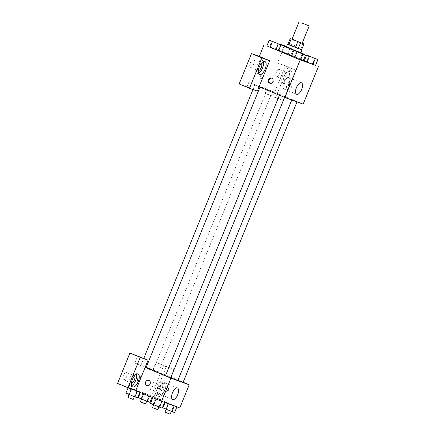 <?xml version="1.0" encoding="UTF-8"?>
<svg xmlns="http://www.w3.org/2000/svg" width="436" height="436" viewBox="0 0 436 436"><rect width="100%" height="100%" fill="white"/><g stroke="black" fill="none" stroke-linecap="round" stroke-linejoin="round"><path stroke-width="0.33" stroke-dasharray="2.18 1.64" d="M292.033 39.158L302.159 43.273M302.192 43.197L292.055 39.109M287.907 44.243L291.248 45.453L293.597 39.665M291.248 45.453L294.033 46.565L296.387 40.777M301.587 49.764L294.033 46.565M301.598 49.731L287.929 44.183M286.338 46.957L300.807 52.832M300.666 49.328L303.015 43.54M286.419 46.756L300.889 52.631M278.582 50.62L291.319 55.437L304.246 60.969M303.265 60.68L291.531 56.091M270.091 47.355L275.928 49.715M277.705 43.475L275.356 49.263L278.56 50.669L266.881 45.944L269.513 46.897L271.862 41.109M294.692 57.612L300.529 59.972M302.306 53.732L299.957 59.519L303.162 60.926L291.488 56.2L294.12 57.154L296.469 51.366M284.812 46.129L282.484 51.846L290.959 55.165L282.49 51.846M315.588 65.346L282.245 51.443L266.908 45.884M307.091 62.103L312.928 64.468M312.361 64.016L303.881 60.697L304.284 60.871L303.881 60.697L306.214 54.958M291.144 88.137A2.73 2.447 -70.1 0 0 289.815 84.628A2.73 2.447 -70.1 0 0 286.577 86.361A2.73 2.447 -70.1 0 0 287.951 89.767A2.73 2.447 -70.1 0 0 291.144 88.137A2.73 2.447 109.9 0 1 287.951 89.767A2.73 2.447 109.9 0 1 286.577 86.361A2.73 2.447 109.9 0 1 289.815 84.628A2.73 2.447 109.9 0 1 291.144 88.137M287.885 67.329L275.547 97.708L283.362 100.536L295.695 70.158L277.547 63.018L282.245 51.443M303.156 104.139L266.974 89.058L265.213 93.397L273.023 96.231L285.362 65.847L277.547 63.018M290.91 70.915A7.025 3.112 -67.4 0 1 290.97 70.937A7.025 3.112 -67.4 0 1 291.139 78.622A7.025 3.112 -67.4 0 1 285.564 83.908A7.025 3.112 -67.4 0 1 285.362 76.295A7.025 3.112 -67.4 0 1 290.91 70.915M288.327 69.836A7.025 3.112 112.6 0 0 282.779 75.215A7.025 3.112 112.6 0 0 282.98 82.829A7.025 3.112 112.6 0 0 288.556 77.543A7.025 3.112 112.6 0 0 288.387 69.858A7.025 3.112 112.6 0 0 288.327 69.836M287.308 76.938A3.902 1.728 -67.4 0 1 284.179 79.951A3.902 1.728 -67.4 0 1 284.054 75.755A3.902 1.728 -67.4 0 1 287.182 72.741A3.902 1.728 -67.4 0 1 287.308 76.938M276.299 72.523A3.902 1.728 -67.4 0 1 279.432 69.509A3.902 1.728 -67.4 0 1 279.525 73.777A3.902 1.728 -67.4 0 1 276.424 76.714A3.902 1.728 -67.4 0 1 276.299 72.523M295.695 70.158L285.362 65.847M283.362 100.536L273.023 96.231M275.547 97.708L265.213 93.397M289.046 84.235A6.246 2.769 112.6 0 0 288.845 77.526A6.246 2.769 112.6 0 0 283.885 82.224A6.246 2.769 112.6 0 0 284.038 89.058A6.246 2.769 112.6 0 0 289.046 84.235M270.058 83.249A2.73 2.447 -70.1 0 0 270.375 83.396A2.73 2.447 -70.1 0 0 273.612 81.657A2.73 2.447 -70.1 0 0 272.238 78.257A2.73 2.447 -70.1 0 0 271.901 78.164M263.344 61.65A7.025 3.112 112.6 0 0 262.341 60.419A7.025 3.112 112.6 0 0 262.281 60.397A7.025 3.112 112.6 0 0 256.739 65.776A7.025 3.112 112.6 0 0 256.935 73.39A7.025 3.112 112.6 0 0 258.515 73.237M258.335 70.561A3.902 1.728 -67.4 0 1 258.139 70.507A3.902 1.728 -67.4 0 1 258.014 66.316A3.902 1.728 -67.4 0 1 261.142 63.302A3.902 1.728 -67.4 0 1 261.317 63.405M250.259 63.084A3.902 1.728 -67.4 0 1 253.387 60.07A3.902 1.728 -67.4 0 1 253.485 64.337A3.902 1.728 -67.4 0 1 250.384 67.275A3.902 1.728 -67.4 0 1 250.259 63.084M239.168 83.957L246.983 86.786L248.743 82.448L259.082 86.759M257.316 91.097L246.983 86.786M260.646 78.883A2.73 1.21 112.6 0 0 262.804 76.791A2.73 1.21 112.6 0 0 262.728 73.826A2.73 1.21 112.6 0 0 260.559 75.886A2.73 1.21 112.6 0 0 260.624 78.872A2.73 1.21 112.6 0 0 260.646 78.883A2.73 1.21 -67.4 0 1 260.624 78.872A2.73 1.21 -67.4 0 1 260.559 75.886A2.73 1.21 -67.4 0 1 262.728 73.826A2.73 1.21 -67.4 0 1 262.81 76.791A2.73 1.21 -67.4 0 1 260.652 78.883M266.974 89.058L248.743 82.448M268.674 89.99L272.451 91.473L268.674 89.99M256.275 85.494L260.052 86.977L256.275 85.494M293.275 100.247L297.052 101.73L293.275 100.247M280.882 95.751L284.659 97.233L280.882 95.751M268.789 90.699A17.178 0.322 -157.9 0 1 260.03 86.829A17.178 0.322 -157.9 0 1 276.07 92.993A17.178 0.322 -157.9 0 1 291.864 99.757A17.178 0.322 -157.9 0 1 268.789 90.699M146.131 367.532A17.178 0.322 -157.9 0 1 146.076 367.477A17.178 0.322 -157.9 0 1 162.11 373.641A17.178 0.322 -157.9 0 1 177.904 380.405M170.738 377.783A17.178 0.322 -157.9 0 1 165.511 375.712M170.699 377.881L165.489 375.767M154.715 370.633L158.491 372.115L154.715 370.633M145.166 367.292L146.093 367.624M177.948 380.296L183.093 382.372M145.123 367.406L134.784 363.095L153.014 369.701L155.952 362.469L163.767 365.303L151.428 395.681L117.573 383.408M183.142 382.263L153.014 369.701M137.765 378.285A2.73 1.21 112.6 0 0 137.852 381.217A2.73 1.21 112.6 0 0 140.027 379.162A2.73 1.21 112.6 0 0 139.956 376.175A2.73 1.21 112.6 0 0 137.765 378.285A2.73 1.21 -67.4 0 1 139.961 376.175A2.73 1.21 -67.4 0 1 140.027 379.162A2.73 1.21 -67.4 0 1 137.858 381.217A2.73 1.21 -67.4 0 1 137.771 378.285M149.417 384.993A3.902 1.728 112.6 0 0 149.543 389.19A3.902 1.728 112.6 0 0 152.644 386.252A3.902 1.728 112.6 0 0 152.551 381.98A3.902 1.728 112.6 0 0 149.417 384.993M123.377 375.554A3.902 1.728 112.6 0 0 123.502 379.751A3.902 1.728 112.6 0 0 126.598 376.813A3.902 1.728 112.6 0 0 126.505 372.54A3.902 1.728 112.6 0 0 123.377 375.554M134.784 363.095L137.721 355.863M157.173 388.225A3.902 1.728 -67.4 0 1 160.301 385.217A3.902 1.728 -67.4 0 1 160.426 389.408A3.902 1.728 -67.4 0 1 157.298 392.422A3.902 1.728 -67.4 0 1 157.173 388.225M161.445 382.307A7.025 3.112 112.6 0 0 155.897 387.686A7.025 3.112 112.6 0 0 156.093 395.305A7.025 3.112 112.6 0 0 161.674 390.018A7.025 3.112 112.6 0 0 161.505 382.334A7.025 3.112 112.6 0 0 161.445 382.307M164.029 383.386A7.025 3.112 -67.4 0 1 164.089 383.408A7.025 3.112 -67.4 0 1 164.258 391.092A7.025 3.112 -67.4 0 1 158.682 396.384A7.025 3.112 -67.4 0 1 158.481 388.765A7.025 3.112 -67.4 0 1 164.029 383.386M131.454 383.037A3.902 1.728 -67.4 0 1 131.252 382.982A3.902 1.728 -67.4 0 1 131.127 378.786A3.902 1.728 -67.4 0 1 134.261 375.772A3.902 1.728 -67.4 0 1 134.435 375.876M136.463 374.121A7.025 3.112 112.6 0 0 135.46 372.889A7.025 3.112 112.6 0 0 135.4 372.867A7.025 3.112 112.6 0 0 129.857 378.246A7.025 3.112 112.6 0 0 130.053 385.865A7.025 3.112 112.6 0 0 131.634 385.707M153.952 397.158L166.29 366.78L174.1 369.614L161.767 399.992L153.952 397.158L179.796 407.933M174.1 369.614L163.767 365.303M161.767 399.992L151.428 395.681M166.29 366.78L155.952 362.469M149.979 402.352L146.769 400.946L149.117 395.158L140.648 391.844L149.128 395.163M173.724 405.415L165.255 402.101L176.929 406.826L165.255 402.101L176.929 406.826L173.724 405.415L171.375 411.203L162.9 407.889M161.325 400.924L152.856 397.605L164.536 402.33L152.856 397.605L164.536 402.33L161.325 400.924L158.977 406.712L150.507 403.393M137.58 397.861L134.375 396.455L136.724 390.667L128.255 387.348L136.73 390.667M165.102 389.473A6.246 2.769 112.6 0 0 164.901 382.764A6.246 2.769 112.6 0 0 159.941 387.468A6.246 2.769 112.6 0 0 160.094 394.297A6.246 2.769 112.6 0 0 165.102 389.473M146.948 385.5L146.954 385.506A2.73 2.447 -70.1 0 0 150.186 383.767A2.73 2.447 -70.1 0 0 148.812 380.366L148.812 380.366M168.372 390.487A2.73 2.447 -70.1 0 0 167.043 386.972A2.73 2.447 -70.1 0 0 163.811 388.705A2.73 2.447 -70.1 0 0 165.179 392.111A2.73 2.447 -70.1 0 0 168.372 390.487M167.718 390.247A2.73 2.447 109.9 0 1 164.525 391.871A2.73 2.447 109.9 0 1 163.151 388.471A2.73 2.447 109.9 0 1 166.389 386.732A2.73 2.447 109.9 0 1 167.718 390.247M162.181 408.118L158.977 406.712M155.172 405.333L158.949 406.815L155.172 405.333M153.14 404.346L155.489 398.558M152.567 407.589L157.772 409.704M174.58 412.614L171.375 411.203M167.571 409.824L171.348 411.306L167.571 409.824M165.533 408.843L167.882 403.055M165.053 402.592L165.255 402.101M168.351 403.785L168.46 403.507M164.961 412.085L170.171 414.2M134.375 396.455L125.906 393.136M130.571 395.076L134.348 396.558L130.571 395.076M136.724 390.667L128.255 387.348L136.724 390.667M128.533 394.09L130.887 388.302M128.08 387.778L128.255 387.348M127.961 397.332L133.171 399.447M146.769 400.946L138.299 397.632M142.964 399.567L146.741 401.049L142.964 399.567M149.117 395.158L140.648 391.844L149.117 395.158M140.932 398.586L143.28 392.798M140.387 392.493L140.648 391.844M143.618 393.844L143.858 393.25M149.428 396.264L149.695 395.615M152.011 397.343L152.328 396.569M140.359 401.829L145.57 403.943M297.069 51.721L302.279 53.835M299.957 59.519L294.12 57.154M309.467 56.211L314.678 58.326M308.862 55.863L306.513 61.65L312.35 64.01L314.705 58.222M306.513 61.65L303.881 60.697M272.467 41.464L277.678 43.578M275.356 49.263L269.513 46.897M286.436 46.707L293.308 49.377L286.517 46.516M284.866 45.954L286.457 46.657M287.749 53.753L290.098 47.965M281.912 51.394L284.261 45.606M279.28 50.44L281.531 44.897M288.327 54.211L290.676 48.423M290.959 55.165L293.308 49.377M286.507 46.543L290.082 48.047L286.468 46.636M278.201 50.396L280.512 44.706M290.97 70.937L288.387 69.858M285.564 83.908L282.98 82.829M276.424 76.714L284.179 79.951M279.432 69.509L287.182 72.741M301.434 82.775L288.845 77.526M296.627 94.307L284.038 89.058M269.721 83.156L270.375 83.396M271.584 78.017L272.238 78.257M264.93 61.498L262.341 60.419M259.518 74.469L256.935 73.39M250.384 67.275L258.139 70.507M253.387 60.07L261.142 63.302M146.076 367.477L260.03 86.829M158.491 372.115L272.451 91.473M153.281 370L267.241 89.353M140.888 365.51L143.776 358.387M252.956 89.516L254.842 84.862M177.888 380.257L291.842 99.615M149.543 389.19L157.298 392.422M152.551 381.98L160.301 385.217M164.089 383.408L161.505 382.334M158.682 396.384L156.093 395.305M123.502 379.751L131.252 382.982M126.505 372.54L134.261 375.772M138.043 373.968L135.46 372.889M132.637 386.939L130.053 385.865M177.49 388.013L164.901 382.764M172.683 399.545L160.094 394.297M167.043 386.972L166.389 386.732M165.179 392.111L164.525 391.871"/><path stroke-width="0.65" d="M301.865 23.032L309.211 25.915L301.865 23.032M309.211 25.915L302.159 43.273L294.818 40.39L292.033 39.158L299.08 21.8M303.936 43.976L301.587 49.764L298.246 48.554L300.595 42.766L303.936 43.976L302.192 43.197M292.055 39.109L300.595 42.766M291.177 38.891L288.828 44.674L287.907 44.243L290.256 38.455M288.828 44.674L295.455 47.442L297.804 41.654M298.246 48.554L295.455 47.442M287.929 44.183L301.598 49.731M301.979 49.938L300.807 52.832L290.316 48.718L286.338 46.957L287.509 44.063M300.889 52.631L304.906 54.636L287.711 47.769L280.55 44.608L286.419 46.756M291.531 56.091L278.582 50.62M306.595 55.181L304.246 60.969L303.265 60.68M270.086 47.35L278.56 50.669L280.909 44.881L269.235 40.156L280.909 44.881M293.837 50.413L291.488 56.2L300.529 59.972L303.162 60.926L305.511 55.138L293.837 50.413L305.511 55.138M266.908 45.884L300.197 59.923L315.588 65.346M309.44 56.315L307.091 62.103L304.284 60.871L312.928 64.468L315.56 65.422L317.909 59.634L306.23 54.909L317.909 59.634M259.082 86.759L269.655 60.718L261.84 57.884L249.506 88.268L257.316 91.097L259.082 86.759L284.926 97.533L303.156 104.139L318.427 66.528M301.636 89.484A6.246 2.769 -67.4 0 1 296.627 94.307A6.246 2.769 -67.4 0 1 296.48 87.478A6.246 2.769 -67.4 0 1 301.434 82.775A6.246 2.769 -67.4 0 1 301.636 89.484M284.926 97.533L300.197 59.923M268.391 79.646A2.73 2.447 109.9 0 1 271.584 78.017A2.73 2.447 109.9 0 1 272.952 81.423A2.73 2.447 109.9 0 1 269.721 83.156A2.73 2.447 109.9 0 1 268.391 79.646M269.655 60.718L259.316 56.408L264.014 44.837M271.901 78.164A2.73 2.447 -70.1 0 0 269.045 79.881A2.73 2.447 -70.1 0 0 270.058 83.249M264.865 61.471A7.025 3.112 -67.4 0 1 264.93 61.498A7.025 3.112 -67.4 0 1 265.099 69.182A7.025 3.112 -67.4 0 1 259.518 74.469A7.025 3.112 -67.4 0 1 259.322 66.855A7.025 3.112 -67.4 0 1 264.865 61.471M258.515 73.237A7.025 3.112 112.6 0 0 262.51 68.103A7.025 3.112 112.6 0 0 263.344 61.65M261.317 63.405A3.902 1.728 -67.4 0 1 261.268 67.493A3.902 1.728 -67.4 0 1 258.335 70.561M259.316 56.408L251.507 53.579L239.168 83.957L249.506 88.268M261.84 57.884L251.507 53.579M165.511 375.712A17.178 0.322 -157.9 0 1 154.829 371.347A17.178 0.322 -157.9 0 1 146.131 367.532M291.76 100.013L177.904 380.405A17.178 0.322 -157.9 0 1 170.738 377.783M279.4 95.228L165.489 375.767L166.923 376.399L170.699 377.881L284.594 97.392M259.987 87.135L146.093 367.624L145.166 367.292M296.981 101.904L183.093 382.372L177.948 380.296M145.123 367.406L148.06 360.174L140.245 357.34L127.912 387.718L135.721 390.552L145.123 367.406L170.966 378.181L189.197 384.786L183.142 382.263M140.245 357.34L129.906 353.029L117.573 383.408L127.912 387.718M129.906 353.029L148.06 360.174M134.435 375.876A3.902 1.728 -67.4 0 1 134.353 380.045A3.902 1.728 -67.4 0 1 131.454 383.037M131.634 385.707A7.025 3.112 112.6 0 0 135.629 380.574A7.025 3.112 112.6 0 0 136.463 374.121M137.983 373.946A7.025 3.112 -67.4 0 1 138.043 373.968A7.025 3.112 -67.4 0 1 138.217 381.653A7.025 3.112 -67.4 0 1 132.637 386.939A7.025 3.112 -67.4 0 1 132.44 379.325A7.025 3.112 -67.4 0 1 137.983 373.946M135.721 390.552L161.565 401.327L179.796 407.933L189.197 384.786M177.692 394.722A6.246 2.769 -67.4 0 1 172.683 399.545A6.246 2.769 -67.4 0 1 172.531 392.716A6.246 2.769 -67.4 0 1 177.49 388.013A6.246 2.769 -67.4 0 1 177.692 394.722M161.565 401.327L170.966 378.181M148.812 380.366A2.73 2.447 -70.1 0 0 145.624 381.99A2.73 2.447 109.9 0 1 148.812 380.366A2.73 2.447 109.9 0 1 150.186 383.767A2.73 2.447 109.9 0 1 146.948 385.5A2.73 2.447 109.9 0 1 145.619 381.99A2.73 2.447 -70.1 0 0 146.954 385.506M152.823 397.681L150.507 403.393L159.554 407.164L162.181 408.118L164.508 402.39M153.712 404.804L156.055 399.027M159.554 407.164L161.876 401.436M158.911 406.908L157.772 409.704L154.001 408.221L152.567 407.589L153.701 404.799M165.053 402.592L162.9 407.889L174.58 412.614L176.907 406.886M166.111 409.295L168.351 403.785M171.948 411.66L174.275 405.932M171.31 411.399L170.171 414.2L166.394 412.718L164.961 412.085L166.1 409.29M128.08 387.778L125.906 393.136L134.947 396.907L137.58 397.861L139.852 392.269M129.111 394.547L131.372 388.972M134.947 396.907L137.269 391.196M134.31 396.646L133.171 399.447L129.394 397.964L127.961 397.332L129.1 394.536M140.387 392.493L138.299 397.632L141.509 399.038L149.979 402.352L152.011 397.343M141.509 399.038L143.618 393.844M147.346 401.398L149.428 396.264M146.703 401.142L145.57 403.943L141.793 402.461L140.359 401.829L141.493 399.033M302.29 53.813L297.08 51.699M291.488 56.2L294.692 57.612L297.041 51.824M303.162 60.926L300.529 59.972L302.884 54.184M310.901 56.849L314.683 58.304L310.901 56.849M315.56 65.422L312.928 64.468L315.277 58.68M314.678 58.326L309.478 56.19M277.683 43.556L272.478 41.442M266.881 45.944L269.235 40.156M270.091 47.355L272.44 41.567M278.56 50.669L275.928 49.715L278.277 43.927M286.517 46.516L281.629 44.652L286.436 46.707M286.457 46.657L284.866 45.954L286.507 46.543M286.468 46.636L284.872 45.933M143.776 358.387L252.956 89.516"/></g></svg>
